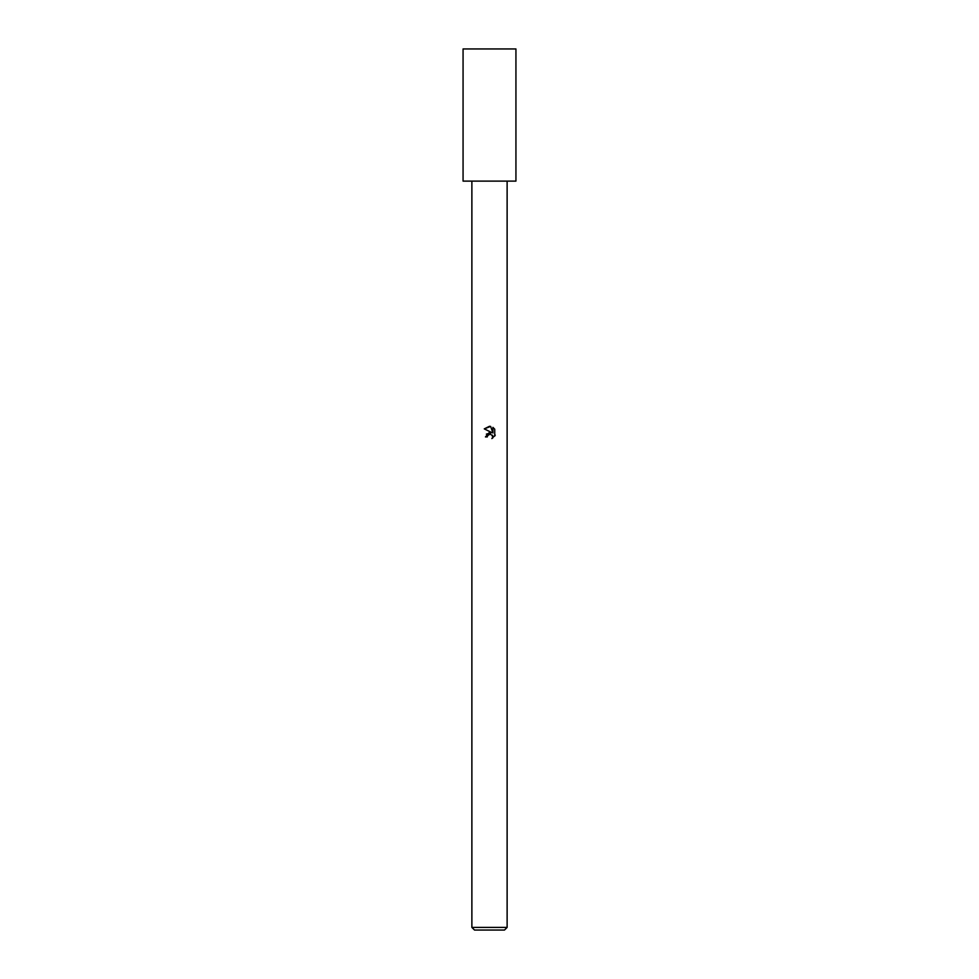 <?xml version="1.0" encoding="UTF-8"?>
<svg xmlns="http://www.w3.org/2000/svg" width="979" height="979" viewBox="0 0 979 979"><rect width="100%" height="100%" fill="white"/><g stroke="black" fill="none" stroke-linecap="round" stroke-linejoin="round"><path stroke-width="1.47" d="M492.302 435.141L492.633 438.164L492.718 435.826L490.112 434.089L487.591 435.643L487.297 436.928L485.449 436.928L489.5 432.29L491.739 432.571L484.262 428.875L490.638 426.416L492.926 432.999L492.926 427.358M507.122 927.407L504.479 930.05L474.521 930.05L471.878 927.407L507.122 927.407L507.122 181.115M492.914 427.37L494.738 429.206L492.926 427.37M494.738 429.194L494.738 436.144M495.276 435.129L491.837 438.568L495.276 435.129M487.297 436.928L487.481 435.9M490.638 426.416L489.659 426.306M489.5 426.293L484.262 428.875M491.739 432.571L486.367 434.125M487.591 435.643L489.353 434.199M489.5 434.162L490.626 434.138M489.5 181.115L515.933 181.115L515.933 48.95L463.067 48.95L463.067 181.115L489.5 181.115M471.878 181.115L471.878 927.407"/></g></svg>
